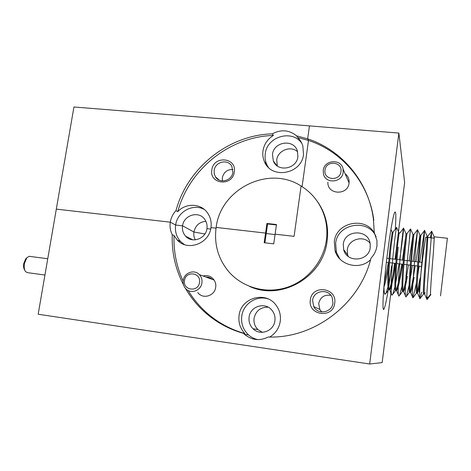 <?xml version="1.0" encoding="UTF-8"?>
<svg xmlns="http://www.w3.org/2000/svg" width="471" height="471" viewBox="0 0 471 471"><rect width="100%" height="100%" fill="white"/><g stroke="black" fill="none" stroke-linecap="round" stroke-linejoin="round"><path stroke-width="0.71" d="M425.737 237.26L423.67 250.76C421.251 269.424 418.46 295.464 419.249 291.779M426.667 237.366L427.156 236.218L426.19 250.331C424.536 269.659 422.328 297.595 423.871 293.751M425.113 292.697L424.589 294.028C423.317 296.024 425.501 268.923 427.062 250.431L427.833 236.112M433.656 238.138L434.274 237.066L433.479 251.167C431.931 270.548 429.558 298.526 430.912 294.646M440.52 295.865L447.379 238.261M384.183 283.571L388.404 262.541M392.219 232.197L390.206 246.221C388.045 265.285 386.638 293.015 389.111 289.335M395.828 263.736L393.909 274.764C392.249 283.289 390.924 288.181 389.935 289.441L389.523 289.588C387.604 289.853 389.105 263.801 391.06 246.321L393.044 232.174M388.316 267.964L387.215 273.945C385.961 280.257 384.848 284.637 383.883 287.092M389.217 289.206L389.564 288.605C390.518 286.509 391.701 281.858 393.108 274.67L395.075 263.336M395.717 259.297L396.929 251.155M399.12 232.957L397.341 247.04C395.281 266.15 393.715 293.922 396.005 290.207M402.575 264.225L400.633 275.588C399.014 284.137 397.742 289.047 396.835 290.313L396.488 290.483C394.692 291.078 396.317 264.814 398.201 247.134L397.918 249.971M396.152 290.006L396.382 289.571C397.277 287.528 398.425 282.83 399.826 275.494L401.769 264.131M402.411 260.086L405.425 238.744M407.386 276.418C405.796 284.984 404.589 289.912 403.759 291.196L403.482 291.372C401.81 292.308 403.565 265.832 405.372 247.958L406.867 233.804L406.026 233.71L404.507 247.858C402.546 267.022 400.821 294.834 402.929 291.09M409.393 238.691L410.535 228.959L406.867 233.793L406.473 237.019M403.565 257.943L403.217 260.18M403.117 290.784L403.241 290.536C404.071 288.546 405.178 283.807 406.573 276.318L408.492 264.932M409.134 260.881L413.038 234.481L411.701 248.676C409.847 267.899 407.963 295.753 409.882 291.973M414.156 277.248C412.614 285.838 411.466 290.784 410.718 292.079L410.494 292.261C408.952 293.545 410.842 266.857 412.572 248.776L413.832 234.57M410.129 291.502L410.129 291.502C410.889 289.571 411.96 284.784 413.344 277.148L415.245 265.738M415.887 261.676C418.389 245.909 420.032 233.286 420.079 235.259L418.931 249.5C417.176 268.776 415.128 296.671 416.859 292.862M419.69 284.99L417.53 293.145C416.123 294.781 418.154 267.887 419.802 249.601L420.815 235.341M417.159 292.191L420.144 277.978M424.236 292.732L424.324 292.42M430.571 294.34L427.609 298.013L426.773 296.235M336.029 251.944L335.923 253.039M383.971 285.991C383.965 291.096 384.307 293.857 385.001 294.275L385.996 293.262L387.951 286.927M388.634 283.978L392.367 263.342M396.717 227.664L396.511 227.57C395.893 229.512 393.827 246.15 392.39 263.112C390.954 281.128 390.553 294.693 391.966 295.182L392.79 294.251L394.91 286.827M395.711 283.083L399.061 263.807M399.679 259.768C402.475 241.293 403.983 226.168 403.535 228.152L403.512 228.258C403.058 229.983 401.086 246.775 399.62 263.96C398.154 282.2 397.636 295.865 398.943 296.082L399.614 295.24L401.946 286.339M413.032 234.546L410.535 228.965L406.879 264.843C405.384 283.295 404.742 297.036 405.949 296.977L406.479 296.224L409.099 285.255M410.235 279.003L412.425 265.403M413.049 261.34L417.577 229.665L414.127 266.221C412.625 284.684 411.889 298.19 412.973 297.866L416.399 283.236M417.753 275.17L419.149 266.203M419.773 262.135C422.587 243.748 424.536 228.688 424.642 230.384L421.41 267.605C419.897 286.074 419.055 299.344 420.014 298.755L421.745 292.097M430.347 237.773L431.748 231.467L428.722 269C426.991 288.87 426.443 299.085 427.085 299.638L427.609 298.013M340.963 171.585C342.676 161.518 325.95 160.022 324.99 170.096C323.206 180.11 339.98 181.741 340.963 171.585M323.253 170.372C324.172 159.675 341.493 158.503 343.082 169.107L343.176 172.233C342.282 182.683 325.573 184.196 323.471 174.093L323.253 170.372M199.492 282.476C201.352 272.474 185.668 270.46 184.514 280.492C182.601 290.436 198.32 292.585 199.492 282.476M183.237 280.428C184.096 272.727 194.323 269.006 199.339 274.611C201.464 276.913 202.324 279.68 201.918 282.906C201.082 290.371 191.391 294.222 186.245 289.17C183.808 286.821 182.801 283.913 183.237 280.428M24.798 270.224L24.722 270.083C23.638 268.6 23.314 266.421 23.75 263.53L25.646 258.956L26.341 258.273M30.179 256.442L29.114 256.306L26.806 257.814L24.427 263.542C23.886 267.157 24.292 269.895 25.64 271.738L27.742 272.68L44.939 275.035M211.85 169.854C209.047 184.373 232.586 186.781 234.27 172.015C236.942 157.385 213.481 155.259 211.85 169.854M214.152 170.461L214.228 173.805L215.453 176.849C219.533 184.073 232.003 180.84 232.88 172.268L231.826 166.322C227.982 158.633 215.053 161.706 214.152 170.461M232.892 169.489C227.257 169.407 223.737 172.15 222.324 177.72L222.4 180.917M188.141 290.483C193.758 299.756 200.758 307.887 209.142 314.881C219.627 323.548 231.538 329.777 244.855 333.562L243.513 333.38L244.537 334.369C251.85 340.286 259.768 341.169 268.293 337.012C314.133 338.708 359.862 304.178 370.977 258.179C374.31 254.681 376.3 250.566 376.953 245.838L376.959 240.54L374.262 232.556L373.432 219.462C368.87 181.918 341.952 149.996 307.645 138.857L309.453 125.892L398.866 133.069L369.658 364.006L38.175 314.234L56.314 209.124L170.29 222.177L56.314 209.124L73.941 106.994L309.453 125.892L307.645 138.857L308.505 140.452L297.537 137.473C300.027 139.769 301.787 142.542 302.824 145.792L303.518 154.417C301.699 174.211 271.349 179.61 264.455 161.665C262.942 158.227 262.447 154.606 262.977 150.802C264.101 144.197 267.569 139.08 273.386 135.442C229.424 136.72 189.059 169.383 177.75 211.667L175.977 210.625C172.916 213.911 171.02 217.761 170.29 222.177C169.637 226.598 170.284 230.755 172.233 234.64C171.65 252.403 175.424 269.159 183.555 284.908M301.988 143.596C292.626 129.042 266.957 136.307 265.273 153.74C264.755 157.491 265.244 161.064 266.739 164.456L268.293 167.24M297.907 156.678C296.754 169.189 277.472 172.445 273.315 160.952L272.485 154.388C273.68 141.524 293.875 138.68 297.389 151.008L297.907 156.678M297.619 151.768C290.778 145.227 277.672 150.443 276.707 160.016L277.348 165.98M264.89 242.812L266.215 233.551L275.052 234.564L266.215 233.551L265.556 233.086L264.178 242.73L273.733 243.854L275.105 234.175L294.081 236.348L275.105 234.175L276.477 224.532L266.933 223.466L265.556 233.086L216.142 227.428C213.958 243.972 218.085 258.638 228.529 271.426C242.147 287.375 265.397 294.128 286.274 287.622C307.133 281.116 323.471 261.799 326.379 240.051C327.463 231.791 326.792 223.749 324.372 215.924C320.145 203.03 312.379 193.063 301.087 186.016C268.617 164.838 220.552 188.959 216.142 227.428L265.556 233.086L266.215 233.551L267.581 223.966L276.418 224.95M301.087 186.016L294.081 236.348L301.087 186.016M205.898 221.293C199.421 221.923 195.43 225.491 193.911 232.003L182.56 225.821C183.725 215.223 198.456 210.596 204.491 219.021C206.604 221.812 207.423 225.02 206.94 228.629L210.684 229.065L206.94 228.629C205.821 238.879 191.921 243.737 185.592 236.171C183.042 233.257 182.03 229.807 182.56 225.821L193.911 232.003C193.51 234.829 193.993 237.449 195.353 239.869M373.821 220.505C369.288 183.237 342.57 151.532 308.505 140.452L302.082 186.64L308.505 140.452L307.645 138.857L296.606 135.86C289.188 129.908 281.081 129.231 272.285 133.829C228.023 135.142 187.381 168.047 175.977 210.625M177.75 211.667C185.715 202.83 200.634 203.225 207.317 212.621C210.496 217.013 211.709 222.006 210.961 227.599L216.036 228.182L210.961 227.599C209.189 243.79 187.399 251.644 177.208 239.969L174.035 235.518C173.499 251.449 176.543 266.645 183.154 281.105M204.885 233.993L193.911 232.003L204.885 233.993M204.343 209.489C193.169 203.072 177.273 211.75 175.642 225.026L182.56 225.821L175.642 225.026L170.29 222.177L175.642 225.026C174.788 231.467 176.472 237.001 180.693 241.629L184.408 244.596M323.971 214.699L324.725 215.759M266.933 223.466L267.581 223.966M272.285 133.829L273.386 135.442M297.537 137.473L296.606 135.86M395.304 229.165C396.158 216.589 395.999 210.926 394.833 212.174C393.373 214.128 390.112 232.144 387.321 254.446C383.341 285.626 381.781 313.604 383.995 309.011C385.078 306.968 386.532 300.304 388.351 289.017M388.746 286.509L391.578 266.115M327.91 182.118C326.927 194.77 347.886 195.848 349.058 183.101C349.435 179.233 348.11 176.107 345.084 173.717M197.761 292.479C202.559 299.58 214.747 296.1 215.671 287.304C216.972 280.192 209.842 273.792 203.213 276.041M310.354 299.927C307.592 315.476 333.162 319.038 334.704 303.177C337.318 287.504 311.843 284.26 310.354 299.927M312.597 300.333L313.745 306.633C317.872 315.234 332.126 312.62 332.938 303.047L332.243 297.749C328.811 288.205 313.45 290.283 312.597 300.333M330.848 295.352C324.389 294.434 320.339 297.13 318.702 303.454L319.803 309.418L321.787 311.949M321.299 311.896L320.775 311.802M249.665 286.45C281.222 301.152 323.424 276.854 327.115 240.928C328.187 232.727 327.522 224.744 325.12 216.978C323.406 211.538 320.928 206.522 317.678 201.918M244.855 333.562C240.157 328.47 238.232 322.447 239.074 315.493C240.852 297.578 265.944 290.548 276.165 305.355C279.609 310.083 280.969 315.399 280.251 321.304C279.115 328.21 275.6 333.45 269.706 337.03M268.099 298.914C256.56 295.046 243.236 303.801 241.77 316.106C240.911 323.524 243.154 329.782 248.494 334.881C251.22 337.301 254.364 338.879 257.92 339.626M370.559 259.733C359.603 270.613 339.02 265.273 335.087 250.825L334.304 241.753C335.923 222.247 365.455 215.983 374.645 233.504L374.645 233.245M376.099 236.666C368.028 218.102 337.271 223.501 335.64 243.46L336.412 252.403L339.85 258.92M274.905 320.786C273.875 331.172 260.074 336.141 253.027 328.746C249.871 325.538 248.564 321.669 249.094 317.136C250.183 306.103 265.479 301.558 272.055 310.413C274.422 313.445 275.376 316.901 274.905 320.786M268.217 307.21C260.604 307.027 255.883 310.725 254.069 318.29C253.557 322.688 254.835 326.45 257.908 329.57L262.341 332.326M370.224 247.446C369.087 261.558 346.709 263.254 343.653 249.601L343.282 244.337C344.495 229.548 368.475 228.847 370.171 243.701L370.224 247.446M370.088 243.254C363.518 234.735 348.199 239.274 347.298 249.913L347.651 254.917L348.151 256.359M185.45 288.358C191.244 298.367 198.615 307.098 207.552 314.563C218.108 323.294 230.095 329.565 243.513 333.38M369.658 364.006L382.152 362.611L392.031 283.448M398.866 133.069L404.63 182.512L395.057 259.221M394.551 263.271L393.167 274.34M332.455 305.073L332.673 304.372M374.262 232.556L374.645 233.504M172.233 234.64L174.035 235.518M212.133 279.327C210.36 277.702 208.27 276.93 205.868 277.019M347.574 179.445L346.833 177.738M427.15 236.036L428.004 236.13M434.25 236.819L447.45 238.267M392.09 232.179L392.92 232.274M399.043 232.945L399.879 233.039M413.038 234.481L413.879 234.576M420.079 235.259L420.927 235.353M389.299 289.359L389.935 289.441M396.252 290.242L396.835 290.313M403.241 291.131L403.759 291.196M410.253 292.02L410.718 292.079M417.294 292.915L417.7 292.968M386.367 262.294L388.687 262.571M389.546 262.677L395.852 263.424M396.717 263.53L403.046 264.284M403.918 264.384L410.276 265.144M411.148 265.25L417.536 266.009M418.407 266.115L421.739 266.509M386.85 258.255L389.011 258.508M389.87 258.608L396.176 259.356M397.041 259.456L403.376 260.204M404.242 260.304L410.6 261.052M411.471 261.158L417.859 261.911M418.737 262.011L422.222 262.424M424.371 293.816L424.718 293.857M392.113 232.109L390.918 229.424M389.564 288.605L389.181 289.112M388.893 289.488L385.996 293.262M399.049 232.91L396.576 227.352M396.382 289.571L396.123 289.912M395.764 290.377L392.79 294.251M406.026 233.722L403.535 228.152M402.676 291.266L399.614 295.24M409.623 292.155L406.479 296.224M420.079 235.376L417.571 229.789M416.611 293.039L413.379 297.213M427.156 236.218L424.642 230.619M423.629 293.922L420.32 298.196M434.274 237.066L431.748 231.467M430.688 294.805L427.291 299.179M427.986 235.995L431.724 231.114M417.53 293.145L420.014 298.755M420.927 235.253L424.642 230.384M410.494 292.261L412.973 297.866M413.885 234.517L417.577 229.665M403.482 291.372L405.949 296.977M396.488 290.483L398.943 296.082M399.873 233.074L403.512 228.258M389.523 289.588L391.966 295.182M392.896 232.362L396.511 227.57M383.582 291.007L385.001 294.275M427.085 299.638L424.589 294.028M425.631 237.249L427.12 237.413M427.98 237.508L434.274 238.202M343.082 169.107L349.082 182.919M199.339 274.611L214.134 280.068M25.646 258.956L26.806 257.814M29.114 256.306L47.748 258.75M219.286 180.157L215.453 176.849M266.739 164.456L264.455 161.665M276.977 165.704L273.315 160.952M383.317 308.917L383.995 309.011M319.803 309.418L313.745 306.633M248.494 334.881L244.537 334.369M336.412 252.403L335.087 250.825M257.908 329.57L253.027 328.746M347.651 254.917L343.653 249.601M192.822 239.845L185.592 236.171M180.693 241.629L177.208 239.969M325.12 216.978L324.372 215.924M209.142 314.881L207.552 314.563"/></g></svg>
